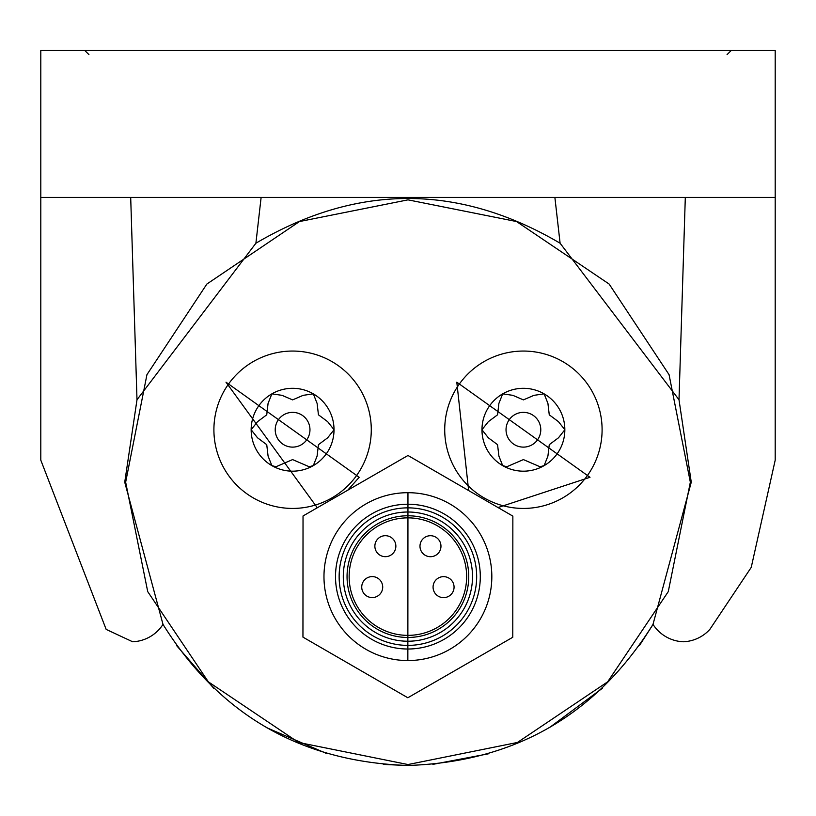 <?xml version="1.0" encoding="UTF-8"?>
<svg xmlns="http://www.w3.org/2000/svg" width="816" height="816" viewBox="0 0 816 816"><rect width="100%" height="100%" fill="white"/><g stroke="black" fill="none" stroke-linecap="round" stroke-linejoin="round"><path stroke-width="1.22" d="M163.486 625.209L162.996 624.373C219.586 714.928 301.257 761.96 408 765.469C514.733 761.96 596.394 714.928 653.004 624.373L691.264 482.195L679.004 399.758L560.102 243.229C458.674 183.59 357.275 183.59 255.898 243.229L261.12 197.411L255.898 243.229L136.996 399.758L124.736 482.195L125.654 482.195L147.727 591.631L208.355 681.839L298.574 742.468L408 764.541L517.426 742.468L607.645 681.839L668.273 591.631L690.346 482.195L669.059 374.656L609.144 284.06L516.538 221.544L408 199.849L299.462 221.554L206.856 284.06L146.941 374.656L125.654 482.195M404.93 765.449L383.296 764.388M326.706 753.556L266.638 727.668M214.098 688.704L176.623 645.609M652.004 626.086L639.591 645.313M602.269 688.357L549.392 727.658M488.335 753.831L432.857 764.368M683.349 641.774A37.832 37.832 0 0 1 653.004 624.373A37.832 37.832 0 0 0 683.349 641.774A37.832 37.832 0 0 0 709.838 629.401L751.23 567.395L709.838 629.401M124.736 482.195L162.996 624.373A37.832 37.832 0 0 1 132.651 641.774L106.162 629.401L40.8 460.163L40.8 197.411L775.2 197.411L775.2 460.163L751.23 567.395M775.2 460.163L775.2 50.531L40.8 50.531L40.8 460.163L106.162 629.401L132.651 641.774M560.102 243.219L554.88 197.411M691.264 482.195L690.346 482.195M679.004 399.758L685.307 197.411M408 765.469L408 764.541M130.693 197.411L136.996 399.758M40.8 50.531L40.8 197.411M468.649 490.559L456.807 382.184L589.999 477.299L498.015 507.532M317.291 507.756L226.001 382.184L359.193 477.299L347.728 490.212M88.934 54.601L84.803 50.531M731.197 50.531L727.066 54.601M407.949 504.227A72.389 72.389 0 0 1 480.298 576.667A72.389 72.389 0 0 1 407.857 649.016A72.389 72.389 0 0 1 335.509 576.575A72.389 72.389 0 0 1 407.949 504.227M407.867 639.571L407.939 513.672L407.867 639.571M407.939 515.773A60.853 60.853 0 0 0 347.055 576.586A60.853 60.853 0 0 0 407.867 637.469A60.853 60.853 0 0 0 468.751 576.657A60.853 60.853 0 0 0 407.939 515.773M395.862 546.19A10.496 10.496 0 0 1 385.356 556.675A10.496 10.496 0 0 0 395.862 546.19A10.496 10.496 0 0 0 385.376 535.694A10.496 10.496 0 0 0 374.87 546.169A10.496 10.496 0 0 0 385.356 556.675M430.471 556.706A10.496 10.496 0 0 1 419.985 546.2A10.496 10.496 0 0 0 430.471 556.706A10.496 10.496 0 0 0 440.966 546.22A10.496 10.496 0 0 0 430.481 535.714A10.496 10.496 0 0 0 419.985 546.2M292.597 351.053A78.683 78.683 0 0 0 213.904 429.736A78.683 78.683 0 0 0 292.597 508.429A78.683 78.683 0 0 0 371.28 429.736A78.683 78.683 0 0 0 292.597 351.053M251.155 429.818A41.443 41.443 0 0 1 313.313 393.853A41.443 41.443 0 0 1 292.597 471.179A41.443 41.443 0 0 1 251.155 429.736L257.53 437.804L266.74 444.669L268.076 456.073L271.871 465.63L276.022 466.742L292.597 459.592L309.172 466.742L313.313 465.63L317.108 456.073L318.444 444.669L327.665 437.804L334.04 429.736L327.665 421.678L318.444 414.814L317.108 403.4L313.313 393.853L303.144 395.342L292.597 399.891L282.05 395.342L271.871 393.853L268.076 403.4L266.74 414.814L257.53 421.678L251.155 429.736A41.443 41.443 0 0 0 271.871 465.63A41.443 41.443 0 0 1 271.81 465.589M292.597 412.366A17.381 17.381 0 0 0 275.216 429.736A17.381 17.381 0 0 0 292.597 447.117A17.381 17.381 0 0 0 309.968 429.736A17.381 17.381 0 0 0 292.597 412.366M523.403 508.429A78.683 78.683 0 0 0 602.096 429.736A78.683 78.683 0 0 0 523.403 351.053A78.683 78.683 0 0 0 444.72 429.736A78.683 78.683 0 0 0 523.403 508.429M481.96 429.818A41.443 41.443 0 0 1 481.96 429.736A41.443 41.443 0 0 0 502.687 465.63A41.443 41.443 0 0 1 523.403 388.304A41.443 41.443 0 0 1 544.129 465.63A41.443 41.443 0 0 1 502.687 465.63L506.828 466.742L523.403 459.592L539.978 466.742L544.129 465.63L547.924 456.073L549.26 444.669L558.47 437.804L564.845 429.736L558.47 421.678L549.26 414.814L547.924 403.4L544.129 393.853L533.95 395.342L523.403 399.891L512.856 395.342L502.687 393.853L498.892 403.4L497.556 414.814L488.335 421.678L481.96 429.736L488.335 437.804L497.556 444.669L498.892 456.073L502.687 465.63A41.443 41.443 0 0 1 502.625 465.589M523.403 412.366A17.381 17.381 0 0 0 506.032 429.736A17.381 17.381 0 0 0 523.403 447.117A17.381 17.381 0 0 0 540.784 429.736A17.381 17.381 0 0 0 523.403 412.366M407.98 455.481L303.032 515.977L302.95 637.123L407.827 697.762L512.774 637.265L512.856 516.12L407.98 455.481M467.14 517.16A83.936 83.936 0 0 0 407.959 492.691L407.847 660.552A83.936 83.936 0 0 0 467.435 517.456M407.959 492.691A83.936 83.936 0 0 0 323.972 576.565A83.936 83.936 0 0 0 407.847 660.552M433.072 587.132A10.496 10.496 0 0 0 443.557 597.628A10.496 10.496 0 0 0 454.063 587.143A10.496 10.496 0 0 0 443.578 576.647A10.496 10.496 0 0 0 433.072 587.132M361.733 587.081A10.496 10.496 0 0 0 372.218 597.577A10.496 10.496 0 0 0 382.714 587.092A10.496 10.496 0 0 0 372.229 576.596A10.496 10.496 0 0 0 361.733 587.081M407.949 507.858A68.758 68.758 0 0 1 476.666 576.667A68.758 68.758 0 0 1 407.857 645.385A68.758 68.758 0 0 1 339.14 576.575A68.758 68.758 0 0 1 407.949 507.858M407.857 641.233A64.617 64.617 0 0 0 472.515 576.667A64.617 64.617 0 0 0 407.949 512.009A64.617 64.617 0 0 0 343.291 576.575A64.617 64.617 0 0 0 407.857 641.233M407.867 635.368A58.752 58.752 0 0 1 349.146 576.586A58.752 58.752 0 0 1 407.939 517.864A58.752 58.752 0 0 1 466.65 576.657A58.752 58.752 0 0 1 407.867 635.368"/></g></svg>
